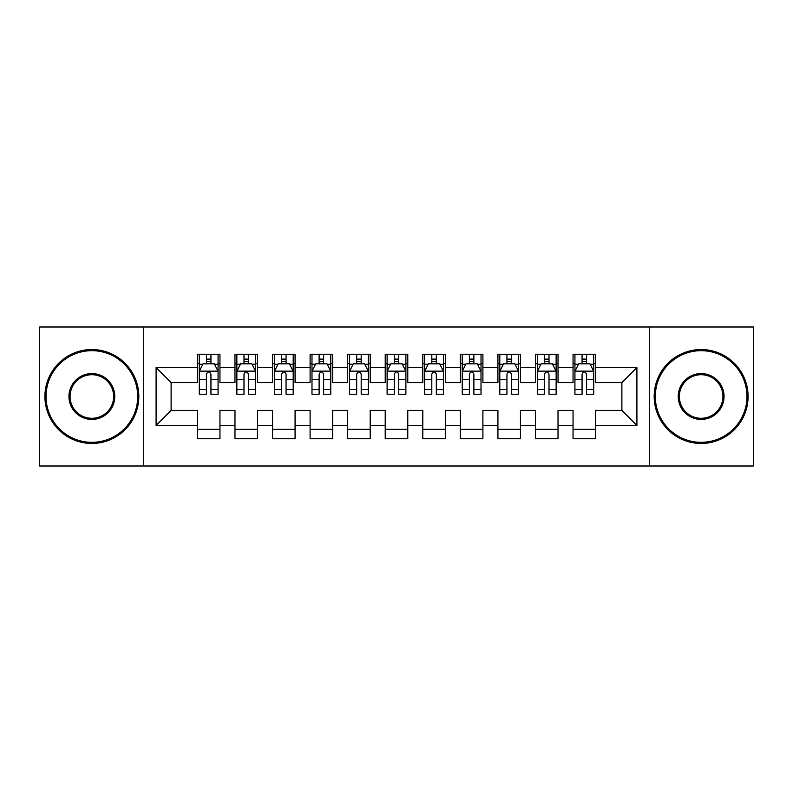 <?xml version="1.0" encoding="UTF-8"?>
<svg xmlns="http://www.w3.org/2000/svg" width="793" height="793" viewBox="0 0 793 793"><rect width="100%" height="100%" fill="white"/><g stroke="black" fill="none" stroke-linecap="round" stroke-linejoin="round"><path stroke-width="1.19" d="M649.298 465.997L753.35 465.997L753.35 327.003L649.298 327.003L649.298 465.997L143.702 465.997L143.702 327.003L39.65 327.003L39.65 465.997L143.702 465.997M649.298 327.003L143.702 327.003M156.092 425.425L156.092 367.575L197.417 367.575L197.417 382.603L171.119 382.603L171.119 410.397L156.092 425.425L197.417 425.425L197.417 438.757L219.948 438.757L219.948 425.425L234.976 425.425L234.976 438.757L257.517 438.757L257.517 425.425L272.544 425.425L272.544 438.757L295.075 438.757L295.075 425.425L310.103 425.425L310.103 438.757L332.644 438.757L332.644 425.425L347.671 425.425L347.671 438.757L370.202 438.757L370.202 425.425L385.229 425.425L385.229 438.757L407.771 438.757L407.771 425.425L422.798 425.425L422.798 438.757L445.329 438.757L445.329 425.425L460.356 425.425L460.356 438.757L482.897 438.757L482.897 425.425L497.925 425.425L497.925 438.757L520.456 438.757L520.456 425.425L535.483 425.425L535.483 438.757L558.024 438.757L558.024 425.425L573.052 425.425L573.052 438.757L595.583 438.757L595.583 410.397L621.881 410.397L621.881 382.603L595.583 382.603L595.583 367.575L636.908 367.575L636.908 425.425L595.583 425.425M595.583 367.575L595.583 354.243L573.052 354.243L573.052 367.575L558.024 367.575L558.024 354.243L535.483 354.243L535.483 367.575L520.456 367.575L520.456 354.243L497.925 354.243L497.925 367.575L482.897 367.575L482.897 354.243L460.356 354.243L460.356 367.575L445.329 367.575L445.329 354.243L422.798 354.243L422.798 367.575L407.771 367.575L407.771 354.243L385.229 354.243L385.229 367.575L370.202 367.575L370.202 354.243L347.671 354.243L347.671 367.575L332.644 367.575L332.644 354.243L310.103 354.243L310.103 367.575L295.075 367.575L295.075 354.243L272.544 354.243L272.544 367.575L257.517 367.575L257.517 354.243L234.976 354.243L234.976 367.575L219.948 367.575L219.948 354.243L197.417 354.243L197.417 367.575M558.024 425.425L558.024 410.397L573.052 410.397L573.052 425.425M636.908 367.575L621.881 382.603M520.456 425.425L520.456 410.397L535.483 410.397L535.483 425.425M573.052 367.575L573.052 382.603L558.024 382.603L558.024 367.575M482.897 425.425L482.897 410.397L497.925 410.397L497.925 425.425M535.483 367.575L535.483 382.603L520.456 382.603L520.456 367.575M445.329 425.425L445.329 410.397L460.356 410.397L460.356 425.425M497.925 367.575L497.925 382.603L482.897 382.603L482.897 367.575M407.771 425.425L407.771 410.397L422.798 410.397L422.798 425.425M460.356 367.575L460.356 382.603L445.329 382.603L445.329 367.575M370.202 425.425L370.202 410.397L385.229 410.397L385.229 425.425M422.798 367.575L422.798 382.603L407.771 382.603L407.771 367.575M332.644 425.425L332.644 410.397L347.671 410.397L347.671 425.425M385.229 367.575L385.229 382.603L370.202 382.603L370.202 367.575M295.075 425.425L295.075 410.397L310.103 410.397L310.103 425.425M347.671 367.575L347.671 382.603L332.644 382.603L332.644 367.575M257.517 425.425L257.517 410.397L272.544 410.397L272.544 425.425M310.103 367.575L310.103 382.603L295.075 382.603L295.075 367.575M219.948 425.425L219.948 410.397L234.976 410.397L234.976 425.425M272.544 367.575L272.544 382.603L257.517 382.603L257.517 367.575M171.119 410.397L197.417 410.397L197.417 425.425M234.976 367.575L234.976 382.603L219.948 382.603L219.948 367.575M573.052 363.63L574.925 363.63M593.709 363.63L595.583 363.63M535.483 363.63L537.367 363.63M556.141 363.63L558.024 363.63M497.925 363.63L499.798 363.63M518.582 363.63L520.456 363.63M460.356 363.63L462.24 363.63M481.014 363.63L482.897 363.63M422.798 363.63L424.671 363.63M443.456 363.63L445.329 363.63M385.229 363.63L387.113 363.63M405.887 363.63L407.771 363.63M347.671 363.63L349.544 363.63M368.329 363.63L370.202 363.63M310.103 363.63L311.986 363.63M330.76 363.63L332.644 363.63M272.544 363.63L274.418 363.63M293.202 363.63L295.075 363.63M234.976 363.63L236.859 363.63M255.633 363.63L257.517 363.63M197.417 363.63L199.291 363.63M218.075 363.63L219.948 363.63M197.417 429.37L219.948 429.37M234.976 429.37L257.517 429.37M272.544 429.37L295.075 429.37M310.103 429.37L332.644 429.37M347.671 429.37L370.202 429.37M385.229 429.37L407.771 429.37M422.798 429.37L445.329 429.37M460.356 429.37L482.897 429.37M497.925 429.37L520.456 429.37M535.483 429.37L558.024 429.37M573.052 429.37L595.583 429.37M156.092 367.575L171.119 382.603M621.881 410.397L636.908 425.425M210.938 359.12L206.428 359.12M218.075 389.541L210.938 389.541L210.938 394.25L218.075 394.25L218.075 371.332L214.318 363.818L203.048 363.818L199.291 371.332L199.291 394.25L206.428 394.25L206.428 389.541L199.291 389.541M199.291 371.332L199.291 354.243M218.075 371.332L218.075 354.243M206.428 363.818L206.428 354.243M210.938 354.243L210.938 363.818M210.938 389.541L210.938 374.147C209.441 371.253 207.935 371.253 206.428 374.147L206.428 389.541M210.938 363.63L206.428 363.63M248.496 359.12L243.996 359.12M255.633 389.541L248.496 389.541L248.496 394.25L255.633 394.25L255.633 371.332L251.887 363.818L240.616 363.818L236.859 371.332L236.859 394.25L243.996 394.25L243.996 389.541L236.859 389.541M236.859 371.332L236.859 354.243M255.633 371.332L255.633 354.243M243.996 363.818L243.996 354.243M248.496 354.243L248.496 363.818M248.496 389.541L248.496 374.147C247 371.253 245.503 371.253 243.996 374.147L243.996 389.541M248.496 363.63L243.996 363.63M286.065 359.12L281.555 359.12M293.202 389.541L286.065 389.541L286.065 394.25L293.202 394.25L293.202 371.332L289.445 363.818L278.174 363.818L274.418 371.332L274.418 394.25L281.555 394.25L281.555 389.541L274.418 389.541M274.418 371.332L274.418 354.243M293.202 371.332L293.202 354.243M281.555 363.818L281.555 354.243M286.065 354.243L286.065 363.818M286.065 389.541L286.065 374.147C284.568 371.253 283.061 371.253 281.555 374.147L281.555 389.541M286.065 363.63L281.555 363.63M91.859 442.325A45.825 45.825 0 0 0 137.695 396.5A45.825 45.825 0 0 0 91.859 350.675A45.825 45.825 0 0 0 46.034 396.5A45.825 45.825 0 0 0 91.859 442.325M91.859 349.544A46.956 46.956 0 0 1 138.815 396.5A46.956 46.956 0 0 1 91.859 443.456A46.956 46.956 0 0 1 44.914 396.5A46.956 46.956 0 0 1 91.859 349.544M91.859 419.418A22.918 22.918 0 0 1 68.951 396.5A22.918 22.918 0 0 1 91.859 373.582A22.918 22.918 0 0 1 114.777 396.5A22.918 22.918 0 0 1 91.859 419.418M91.859 374.712A21.788 21.788 0 0 0 70.071 396.5A21.788 21.788 0 0 0 91.859 418.288A21.788 21.788 0 0 0 113.647 396.5A21.788 21.788 0 0 0 91.859 374.712M701.141 442.325A45.825 45.825 0 0 0 746.966 396.5A45.825 45.825 0 0 0 701.141 350.675A45.825 45.825 0 0 0 655.305 396.5A45.825 45.825 0 0 0 701.141 442.325M701.141 349.544A46.956 46.956 0 0 1 748.086 396.5A46.956 46.956 0 0 1 701.141 443.456A46.956 46.956 0 0 1 654.185 396.5A46.956 46.956 0 0 1 701.141 349.544M701.141 419.418A22.918 22.918 0 0 1 678.223 396.5A22.918 22.918 0 0 1 701.141 373.582A22.918 22.918 0 0 1 724.049 396.5A22.918 22.918 0 0 1 701.141 419.418M701.141 374.712A21.788 21.788 0 0 0 679.353 396.5A21.788 21.788 0 0 0 701.141 418.288A21.788 21.788 0 0 0 722.929 396.5A21.788 21.788 0 0 0 701.141 374.712M323.623 359.12L319.123 359.12M330.76 389.541L323.623 389.541L323.623 394.25L330.76 394.25L330.76 371.332L327.003 363.818L315.743 363.818L311.986 371.332L311.986 394.25L319.123 394.25L319.123 389.541L311.986 389.541M311.986 371.332L311.986 354.243M330.76 371.332L330.76 354.243M319.123 363.818L319.123 354.243M323.623 354.243L323.623 363.818M323.623 389.541L323.623 374.147C322.127 371.253 320.62 371.253 319.123 374.147L319.123 389.541M323.623 363.63L319.123 363.63M361.192 359.12L356.681 359.12M368.329 389.541L361.192 389.541L361.192 394.25L368.329 394.25L368.329 371.332L364.572 363.818L353.301 363.818L349.544 371.332L349.544 394.25L356.681 394.25L356.681 389.541L349.544 389.541M349.544 371.332L349.544 354.243M368.329 371.332L368.329 354.243M356.681 363.818L356.681 354.243M361.192 354.243L361.192 363.818M361.192 389.541L361.192 374.147C359.695 371.253 358.188 371.253 356.681 374.147L356.681 389.541M361.192 363.63L356.681 363.63M398.75 359.12L394.25 359.12M405.887 389.541L398.75 389.541L398.75 394.25L405.887 394.25L405.887 371.332L402.13 363.818L390.87 363.818L387.113 371.332L387.113 394.25L394.25 394.25L394.25 389.541L387.113 389.541M387.113 371.332L387.113 354.243M405.887 371.332L405.887 354.243M394.25 363.818L394.25 354.243M398.75 354.243L398.75 363.818M398.75 389.541L398.75 374.147C397.253 371.253 395.747 371.253 394.25 374.147L394.25 389.541M398.75 363.63L394.25 363.63M436.319 359.12L431.808 359.12M443.456 389.541L436.319 389.541L436.319 394.25L443.456 394.25L443.456 371.332L439.699 363.818L428.428 363.818L424.671 371.332L424.671 394.25L431.808 394.25L431.808 389.541L424.671 389.541M424.671 371.332L424.671 354.243M443.456 371.332L443.456 354.243M431.808 363.818L431.808 354.243M436.319 354.243L436.319 363.818M436.319 389.541L436.319 374.147C434.812 371.253 433.315 371.253 431.808 374.147L431.808 389.541M436.319 363.63L431.808 363.63M473.877 359.12L469.377 359.12M481.014 389.541L473.877 389.541L473.877 394.25L481.014 394.25L481.014 371.332L477.257 363.818L465.997 363.818L462.24 371.332L462.24 394.25L469.377 394.25L469.377 389.541L462.24 389.541M462.24 371.332L462.24 354.243M481.014 371.332L481.014 354.243M469.377 363.818L469.377 354.243M473.877 354.243L473.877 363.818M473.877 389.541L473.877 374.147C472.38 371.253 470.873 371.253 469.377 374.147L469.377 389.541M473.877 363.63L469.377 363.63M511.445 359.12L506.935 359.12M518.582 389.541L511.445 389.541L511.445 394.25L518.582 394.25L518.582 371.332L514.826 363.818L503.555 363.818L499.798 371.332L499.798 394.25L506.935 394.25L506.935 389.541L499.798 389.541M499.798 371.332L499.798 354.243M518.582 371.332L518.582 354.243M506.935 363.818L506.935 354.243M511.445 354.243L511.445 363.818M511.445 389.541L511.445 374.147C509.939 371.253 508.442 371.253 506.935 374.147L506.935 389.541M511.445 363.63L506.935 363.63M549.004 359.12L544.504 359.12M556.141 389.541L549.004 389.541L549.004 394.25L556.141 394.25L556.141 371.332L552.384 363.818L541.113 363.818L537.367 371.332L537.367 394.25L544.504 394.25L544.504 389.541L537.367 389.541M537.367 371.332L537.367 354.243M556.141 371.332L556.141 354.243M544.504 363.818L544.504 354.243M549.004 354.243L549.004 363.818M549.004 389.541L549.004 374.147C547.507 371.253 546 371.253 544.504 374.147L544.504 389.541M549.004 363.63L544.504 363.63M586.572 359.12L582.062 359.12M593.709 389.541L586.572 389.541L586.572 394.25L593.709 394.25L593.709 371.332L589.952 363.818L578.682 363.818L574.925 371.332L574.925 394.25L582.062 394.25L582.062 389.541L574.925 389.541M574.925 371.332L574.925 354.243M593.709 371.332L593.709 354.243M582.062 363.818L582.062 354.243M586.572 354.243L586.572 363.818M586.572 389.541L586.572 374.147C585.065 371.253 583.569 371.253 582.062 374.147L582.062 389.541M586.572 363.63L582.062 363.63M217.986 371.144L199.39 371.144M199.291 364.274L202.82 364.274M214.546 364.274L218.075 364.274M206.428 379.47L199.291 379.47M218.075 379.47L210.938 379.47M210.938 361.519L206.428 361.519M255.544 371.144L236.948 371.144M236.859 364.274L240.388 364.274M252.105 364.274L255.633 364.274M243.996 379.47L236.859 379.47M255.633 379.47L248.496 379.47M248.496 361.519L243.996 361.519M293.103 371.144L274.517 371.144M274.418 364.274L277.946 364.274M289.673 364.274L293.202 364.274M281.555 379.47L274.418 379.47M293.202 379.47L286.065 379.47M286.065 361.519L281.555 361.519M330.671 371.144L312.075 371.144M311.986 364.274L315.515 364.274M327.231 364.274L330.76 364.274M319.123 379.47L311.986 379.47M330.76 379.47L323.623 379.47M323.623 361.519L319.123 361.519M368.23 371.144L349.644 371.144M349.544 364.274L353.073 364.274M364.8 364.274L368.329 364.274M356.681 379.47L349.544 379.47M368.329 379.47L361.192 379.47M361.192 361.519L356.681 361.519M405.798 371.144L387.202 371.144M387.113 364.274L390.642 364.274M402.358 364.274L405.887 364.274M394.25 379.47L387.113 379.47M405.887 379.47L398.75 379.47M398.75 361.519L394.25 361.519M443.356 371.144L424.77 371.144M424.671 364.274L428.2 364.274M439.927 364.274L443.456 364.274M431.808 379.47L424.671 379.47M443.456 379.47L436.319 379.47M436.319 361.519L431.808 361.519M480.925 371.144L462.329 371.144M462.24 364.274L465.769 364.274M477.485 364.274L481.014 364.274M469.377 379.47L462.24 379.47M481.014 379.47L473.877 379.47M473.877 361.519L469.377 361.519M518.483 371.144L499.897 371.144M499.798 364.274L503.327 364.274M515.053 364.274L518.582 364.274M506.935 379.47L499.798 379.47M518.582 379.47L511.445 379.47M511.445 361.519L506.935 361.519M556.052 371.144L537.456 371.144M537.367 364.274L540.895 364.274M552.612 364.274L556.141 364.274M544.504 379.47L537.367 379.47M556.141 379.47L549.004 379.47M549.004 361.519L544.504 361.519M593.61 371.144L575.014 371.144M574.925 364.274L578.454 364.274M590.18 364.274L593.709 364.274M582.062 379.47L574.925 379.47M593.709 379.47L586.572 379.47M586.572 361.519L582.062 361.519"/></g></svg>
